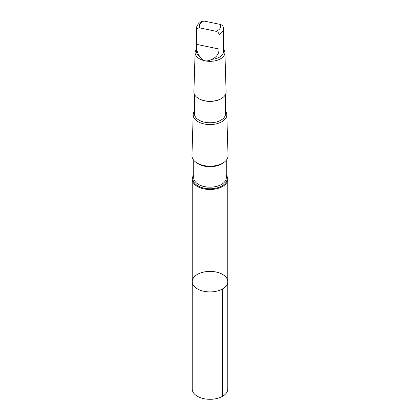 <?xml version="1.0" encoding="UTF-8"?>
<svg xmlns="http://www.w3.org/2000/svg" width="420" height="420" viewBox="0 0 420 420"><rect width="100%" height="100%" fill="white"/><g stroke="black" fill="none" stroke-linecap="round" stroke-linejoin="round"><path stroke-width="0.63" d="M196.686 274.858A17.771 10.264 180 0 1 216.295 272.06A17.771 10.264 180 0 1 227.771 281.657A17.771 10.264 180 0 1 210 291.916A17.771 10.264 180 0 1 192.229 281.657A17.771 10.264 180 0 1 196.686 274.858M192.224 389.041A17.777 10.264 0 0 0 203.705 398.632A17.777 10.264 0 0 0 223.314 395.834A17.777 10.264 0 0 0 227.777 389.041L227.771 281.657A17.771 10.264 180 0 1 210 291.916A17.771 10.264 180 0 1 192.229 281.657L192.224 389.041M216.043 31.3A10.763 6.211 0 0 0 220.348 24.454L203.957 21.021L202.025 21.278C198.203 23.415 196.355 25.904 196.481 28.754L196.481 51.592A13.519 7.807 0 0 0 199.994 56.842C202.629 61.257 206.577 62.087 211.848 59.325A13.519 7.807 0 0 0 223.519 51.592L223.519 28.754A13.519 7.807 0 0 1 219.088 34.529C218.852 32.965 217.838 31.889 216.043 31.3L199.652 27.867C197.862 27.699 196.849 28.35 196.607 29.82L196.607 44.341C196.156 48.946 197.284 53.114 199.994 56.842M193.73 175.119A17.771 10.258 0 0 0 192.229 179.24A17.771 10.258 0 0 0 210 189.504A17.771 10.258 0 0 0 227.771 179.24A17.771 10.258 0 0 0 226.27 175.119M194.481 111.148A16.805 9.702 0 0 0 193.2 114.692L191.951 155.563A18.055 10.421 0 0 0 210 166.168A18.055 10.421 0 0 0 228.049 155.563L226.8 114.692A16.805 9.702 0 0 0 225.519 111.148M193.2 114.692A16.805 9.702 0 0 0 210 124.567A16.805 9.702 0 0 0 226.8 114.692M194.481 94.448L194.481 113.815A15.519 8.962 0 0 0 210 122.777A15.519 8.962 0 0 0 225.519 113.815L225.519 94.448M196.481 49.103A14.905 8.605 0 0 0 195.101 52.574L193.898 91.807A16.102 9.298 0 0 0 198.613 98.543L199.022 98.784A15.519 8.962 0 0 0 220.978 98.784L221.387 98.543A16.102 9.298 0 0 0 226.102 91.807L224.9 52.574A14.905 8.605 0 0 0 223.519 49.103M198.613 98.543A16.102 9.298 0 0 0 221.387 98.543M195.101 52.574A14.905 8.605 0 0 0 210 61.331A14.905 8.605 0 0 0 224.9 52.574M211.848 59.325C216.647 57.178 219.061 53.755 219.088 49.051L219.088 34.529M220.348 24.454C222.138 25.032 223.151 26.108 223.393 27.683M222.569 288.913L222.569 396.296M196.481 28.754A13.519 7.807 0 0 0 196.607 29.82M203.957 21.021A10.763 6.211 0 0 0 201.941 22.045A10.763 6.211 0 0 0 199.652 27.867M193.73 175.928A17.073 9.86 0 0 0 210 188.769A17.073 9.86 0 0 0 226.27 175.928M193.73 160.262L193.73 177.781A16.27 9.392 0 0 0 210 187.173A16.27 9.392 0 0 0 226.27 177.781L226.27 160.262M196.928 162.934A16.27 9.392 0 0 0 223.072 162.934M219.088 49.051L196.607 44.341M192.229 179.24L192.229 281.657M227.771 179.24L227.771 281.657M223.325 27.164L223.519 28.754"/></g></svg>
